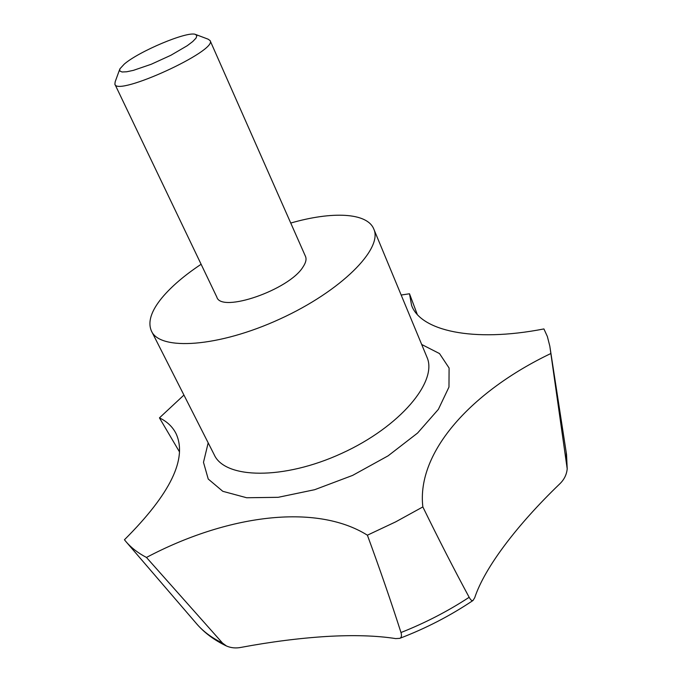 <?xml version="1.0" encoding="UTF-8"?>
<svg xmlns="http://www.w3.org/2000/svg" width="682" height="682" viewBox="0 0 682 682"><rect width="100%" height="100%" fill="white"/><g stroke="black" fill="none" stroke-linecap="round" stroke-linejoin="round"><path stroke-width="1.02" d="M367.393 535.191C379.959 569.376 391.153 601.822 400.982 632.529C401.911 635.667 401.493 637.619 399.737 638.361L395.671 638.591C376.541 635.607 353.481 634.899 326.49 636.477C299.449 638.173 271.01 641.796 241.164 647.363C235.946 648.429 231.053 647.977 226.475 645.999L222.528 643.083L146.46 557.45C226.262 515.242 315.502 502.711 367.393 535.191L395.713 521.849L422.849 506.922C438.679 539.309 454.118 569.436 469.165 597.296C470.691 600.032 471.97 601.089 473.018 600.475L474.715 597.73C484.851 567.109 517.749 524.322 559.385 484.229C564.04 479.889 566.648 474.757 567.202 468.832L549.82 346.132L547.356 336.49L543.921 328.929C472.319 342.91 420.444 330.506 411.578 305.34L409.498 293.763L401.178 295.033M417.239 314.342L409.498 293.763M422.849 506.922C416.31 451.407 472.703 390.905 550.519 353.677M183.935 395.066L159.443 417.878L179.443 451.808M159.443 417.878C167.005 421.51 172.503 426.685 175.947 433.402C187.686 458.347 170.517 493.794 124.439 539.76L126.025 541.696C131.217 547.774 138.028 553.025 146.46 557.45M201.113 264.275C184.43 275.358 171.37 286.534 161.949 297.821C151.114 311.018 147.602 322.075 151.413 330.975C159.724 350.966 218.462 347.291 279.85 319.048C341.341 291.026 383.011 248.734 373.838 229.143C367.325 212.443 331.929 211.173 290.745 223.048M210.107 40.613L305.519 256.466C306.67 259.237 305.834 262.723 303.038 266.918C289.33 289.85 220.985 313.396 216.825 297.071L114.883 84.21C116.767 96.904 217.873 50.613 210.107 40.613L208.138 39.181L195.956 34.594M119.546 69.752L115.19 81.738L114.883 84.21M124.269 64.099L119.862 68.882L119.751 70.988L122.061 71.985L126.69 71.781L133.382 70.365L151.191 64.279L170.892 55.268L187.235 45.711L192.75 41.534L196.024 38.124L196.876 35.686L195.308 34.347C186.936 31.142 138.949 51.321 124.269 64.099M226.467 645.999C214.344 640.219 204.404 632.819 196.629 623.808C203.142 631.43 211.778 637.858 222.528 643.083M400.982 632.529C425.201 622.939 447.921 611.191 469.165 597.296M567.083 466.735L566.162 452.106M208.18 442.84L203.483 462.336L208.24 479.037L222.801 491.313L246.654 497.749L278.179 497.314L314.683 489.693L352.62 475.397L388.109 455.832L417.589 433.036L438.373 409.353L448.969 387.061L449.097 368.024L439.515 353.574L421.681 344.47M151.66 331.461L214.191 454.681C224.779 478.909 283.252 480.298 341.725 453.368C400.308 426.71 437.929 381.323 426.983 357.257L426.804 356.814M411.578 305.34L411.783 305.843M399.754 638.352C425.926 628.352 450.35 615.727 473.018 600.475M550.033 347.573L566.529 454.451L567.211 468.832M196.629 623.808L126.025 541.696M373.838 229.143L426.813 356.839"/></g></svg>
